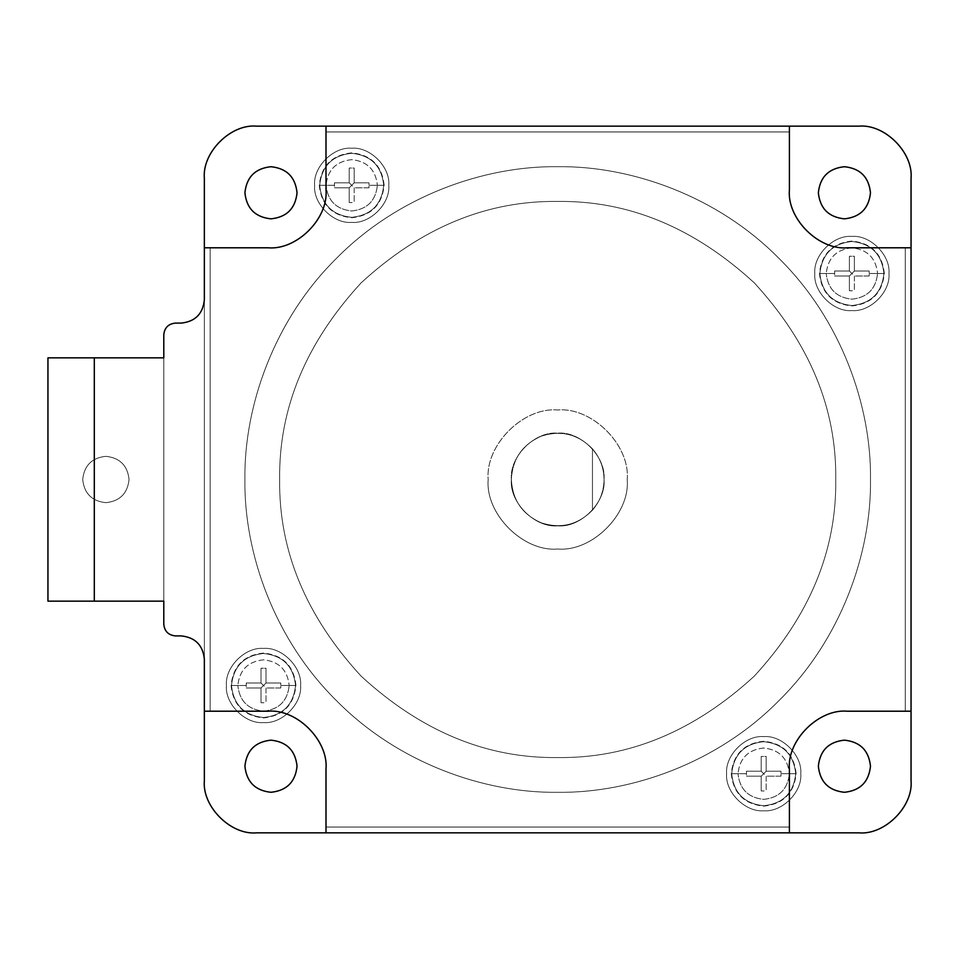 <?xml version="1.0" encoding="UTF-8"?>
<svg xmlns="http://www.w3.org/2000/svg" width="959" height="959" viewBox="0 0 959 959"><rect width="100%" height="100%" fill="white"/><g stroke="black" fill="none" stroke-linecap="round" stroke-linejoin="round"><path stroke-width="0.72" stroke-dasharray="4.79 3.6" d="M627.21 479.5C630.315 513.892 592.087 552.12 557.694 549.016C523.314 552.12 485.086 513.892 488.191 479.5C485.086 513.892 523.314 552.12 557.694 549.016C592.087 552.12 630.315 513.892 627.21 479.5C630.315 445.108 592.087 406.88 557.694 409.984C523.314 406.88 485.086 445.108 488.191 479.5C485.086 513.892 523.314 552.12 557.694 549.016C592.087 552.12 630.315 513.892 627.21 479.5C630.315 445.108 592.087 406.88 557.694 409.984C523.314 406.88 485.086 445.108 488.191 479.5C485.086 445.108 523.314 406.88 557.694 409.984C592.087 406.88 630.315 445.108 627.21 479.5C630.315 513.892 592.087 552.12 557.694 549.016C523.314 552.12 485.086 513.892 488.191 479.5C485.086 445.108 523.314 406.88 557.694 409.984C592.087 406.88 630.315 445.108 627.21 479.5M604.038 479.5C603.894 467.884 600.034 457.659 592.458 448.848C578.013 434.127 560.967 429.896 541.32 436.153C522.439 444.461 512.454 458.905 511.363 479.5C509.289 456.568 534.774 431.082 557.694 433.156C580.627 431.082 606.112 456.568 604.038 479.5C603.894 491.116 600.034 501.341 592.458 510.152L592.458 448.848L592.458 510.152C578.013 524.873 560.967 529.104 541.32 522.847C522.439 514.539 512.454 500.095 511.363 479.5C512.454 458.905 522.439 444.461 541.32 436.153C560.967 429.896 578.013 434.127 592.458 448.848L592.458 510.152C600.034 501.341 603.894 491.116 604.038 479.5C606.112 502.432 580.627 527.918 557.694 525.844C534.774 527.918 509.289 502.432 511.363 479.5C512.454 500.095 522.439 514.539 541.32 522.847C560.967 529.104 578.013 524.873 592.458 510.152L592.458 448.848C600.034 457.659 603.894 467.884 604.038 479.5C606.112 456.568 580.627 431.082 557.694 433.156C534.774 431.082 509.289 456.568 511.363 479.5C509.289 502.432 534.774 527.918 557.694 525.844C580.627 527.918 606.112 502.432 604.038 479.5M870.496 479.5C871.503 406.148 841.103 319.455 778.888 258.319C717.74 196.104 631.046 165.691 557.694 166.698C484.355 165.691 397.661 196.104 336.513 258.319C274.298 319.455 243.898 406.148 244.905 479.5C243.898 406.148 274.298 319.455 336.513 258.319C397.661 196.104 484.355 165.691 557.694 166.698C631.046 165.691 717.74 196.104 778.888 258.319C841.103 319.455 871.503 406.148 870.496 479.5C871.503 552.852 841.103 639.545 778.888 700.681C717.74 762.896 631.046 793.309 557.694 792.302C484.355 793.309 397.661 762.896 336.513 700.681C274.298 639.545 243.898 552.852 244.905 479.5C243.898 406.148 274.298 319.455 336.513 258.319C397.661 196.104 484.355 165.691 557.694 166.698C631.046 165.691 717.74 196.104 778.888 258.319C841.103 319.455 871.503 406.148 870.496 479.5C871.503 552.852 841.103 639.545 778.888 700.681C717.74 762.896 631.046 793.309 557.694 792.302C484.355 793.309 397.661 762.896 336.513 700.681C274.298 639.545 243.898 552.852 244.905 479.5C243.898 552.852 274.298 639.545 336.513 700.681C397.661 762.896 484.355 793.309 557.694 792.302C631.046 793.309 717.74 762.896 778.888 700.681C841.103 639.545 871.503 552.852 870.496 479.5C871.503 406.148 841.103 319.455 778.888 258.319C717.74 196.104 631.046 165.691 557.694 166.698C484.355 165.691 397.661 196.104 336.513 258.319C274.298 319.455 243.898 406.148 244.905 479.5C243.898 552.852 274.298 639.545 336.513 700.681C397.661 762.896 484.355 793.309 557.694 792.302C631.046 793.309 717.74 762.896 778.888 700.681C841.103 639.545 871.503 552.852 870.496 479.5M835.745 479.5C836.704 408.534 809.552 342.998 754.313 282.893C694.196 227.643 628.66 200.503 557.694 201.45C486.74 200.503 421.205 227.643 361.087 282.893C305.849 342.998 278.697 408.534 279.656 479.5C278.697 408.534 305.849 342.998 361.087 282.893C421.205 227.643 486.74 200.503 557.694 201.45C628.66 200.503 694.196 227.643 754.313 282.893C809.552 342.998 836.704 408.534 835.745 479.5C836.704 550.466 809.552 616.002 754.313 676.107C694.196 731.357 628.66 758.497 557.694 757.55C486.74 758.497 421.205 731.357 361.087 676.107C305.849 616.002 278.697 550.466 279.656 479.5C278.697 550.466 305.849 616.002 361.087 676.107C421.205 731.357 486.74 758.497 557.694 757.55C628.66 758.497 694.196 731.357 754.313 676.107C809.552 616.002 836.704 550.466 835.745 479.5C836.704 550.466 809.552 616.002 754.313 676.107C694.196 731.357 628.66 758.497 557.694 757.55C486.74 758.497 421.205 731.357 361.087 676.107C305.849 616.002 278.697 550.466 279.656 479.5C278.697 408.534 305.849 342.998 361.087 282.893C421.205 227.643 486.74 200.503 557.694 201.45C628.66 200.503 694.196 227.643 754.313 282.893C809.552 342.998 836.704 408.534 835.745 479.5C836.704 408.534 809.552 342.998 754.313 282.893C694.196 227.643 628.66 200.503 557.694 201.45C486.74 200.503 421.205 227.643 361.087 282.893C305.849 342.998 278.697 408.534 279.656 479.5C278.697 550.466 305.849 616.002 361.087 676.107C421.205 731.357 486.74 758.497 557.694 757.55C628.66 758.497 694.196 731.357 754.313 676.107C809.552 616.002 836.704 550.466 835.745 479.5M818.351 192.783C820.017 177.055 828.696 168.376 844.423 166.71C860.139 168.376 868.83 177.055 870.484 192.783C868.83 208.499 860.139 217.19 844.423 218.844C828.696 217.19 820.017 208.499 818.351 192.783C820.017 208.499 828.696 217.19 844.423 218.844C860.139 217.19 868.83 208.499 870.484 192.783C868.83 177.055 860.139 168.376 844.423 166.71C828.696 168.376 820.017 177.055 818.351 192.783M818.351 766.217C820.017 750.501 828.696 741.81 844.423 740.156C860.139 741.81 868.83 750.501 870.484 766.217C868.83 781.945 860.139 790.624 844.423 792.29C828.696 790.624 820.017 781.945 818.351 766.217C820.017 781.945 828.696 790.624 844.423 792.29C860.139 790.624 868.83 781.945 870.484 766.217C868.83 750.501 860.139 741.81 844.423 740.156C828.696 741.81 820.017 750.501 818.351 766.217M244.917 192.783C246.571 177.055 255.262 168.376 270.977 166.71C286.705 168.376 295.384 177.055 297.05 192.783C295.384 208.499 286.705 217.19 270.977 218.844C255.262 217.19 246.571 208.499 244.917 192.783C246.571 208.499 255.262 217.19 270.977 218.844C286.705 217.19 295.384 208.499 297.05 192.783C295.384 177.055 286.705 168.376 270.977 166.71C255.262 168.376 246.571 177.055 244.917 192.783M244.917 766.217C246.571 750.501 255.262 741.81 270.977 740.156C286.705 741.81 295.384 750.501 297.05 766.217C295.384 781.945 286.705 790.624 270.977 792.29C255.262 790.624 246.571 781.945 244.917 766.217C246.571 781.945 255.262 790.624 270.977 792.29C286.705 790.624 295.384 781.945 297.05 766.217C295.384 750.501 286.705 741.81 270.977 740.156C255.262 741.81 246.571 750.501 244.917 766.217M226.432 685.493C224.778 667.152 245.168 646.762 263.509 648.428C281.85 646.762 302.241 667.152 300.587 685.493C302.241 667.152 281.85 646.762 263.509 648.428C245.168 646.762 224.778 667.152 226.432 685.493C224.778 667.152 245.168 646.762 263.509 648.428C281.85 646.762 302.241 667.152 300.587 685.493C302.241 703.834 281.85 724.225 263.509 722.571C245.168 724.225 224.778 703.834 226.432 685.493C224.778 703.834 245.168 724.225 263.509 722.571C281.85 724.225 302.241 703.834 300.587 685.493C302.241 703.834 281.85 724.225 263.509 722.571C245.168 724.225 224.778 703.834 226.432 685.493C224.778 703.834 245.168 724.225 263.509 722.571C281.85 724.225 302.241 703.834 300.587 685.493C302.241 667.152 281.85 646.762 263.509 648.428C245.168 646.762 224.778 667.152 226.432 685.493M726.622 773.697C724.968 755.344 745.359 734.966 763.7 736.62C782.041 734.966 802.431 755.344 800.765 773.697C802.431 755.344 782.041 734.966 763.7 736.62C745.359 734.966 724.968 755.344 726.622 773.697C724.968 755.344 745.359 734.966 763.7 736.62C782.041 734.966 802.431 755.344 800.765 773.697C802.431 792.038 782.041 812.417 763.7 810.763C745.359 812.417 724.968 792.038 726.622 773.697C724.968 792.038 745.359 812.417 763.7 810.763C782.041 812.417 802.431 792.038 800.765 773.697C802.431 792.038 782.041 812.417 763.7 810.763C745.359 812.417 724.968 792.038 726.622 773.697C724.968 792.038 745.359 812.417 763.7 810.763C782.041 812.417 802.431 792.038 800.765 773.697C802.431 755.344 782.041 734.966 763.7 736.62C745.359 734.966 724.968 755.344 726.622 773.697M814.814 273.507C813.16 255.166 833.551 234.775 851.892 236.429C870.233 234.775 890.623 255.166 888.969 273.507C890.623 255.166 870.233 234.775 851.892 236.429C833.551 234.775 813.16 255.166 814.814 273.507C813.16 255.166 833.551 234.775 851.892 236.429C870.233 234.775 890.623 255.166 888.969 273.507C890.623 291.848 870.233 312.238 851.892 310.572C833.551 312.238 813.16 291.848 814.814 273.507C813.16 291.848 833.551 312.238 851.892 310.572C870.233 312.238 890.623 291.848 888.969 273.507C890.623 291.848 870.233 312.238 851.892 310.572C833.551 312.238 813.16 291.848 814.814 273.507C813.16 291.848 833.551 312.238 851.892 310.572C870.233 312.238 890.623 291.848 888.969 273.507C890.623 255.166 870.233 234.775 851.892 236.429C833.551 234.775 813.16 255.166 814.814 273.507M314.636 185.303C312.97 166.962 333.36 146.583 351.701 148.237C370.042 146.583 390.433 166.962 388.779 185.303C390.433 166.962 370.042 146.583 351.701 148.237C333.36 146.583 312.97 166.962 314.636 185.303C312.97 166.962 333.36 146.583 351.701 148.237C370.042 146.583 390.433 166.962 388.779 185.303C390.433 203.656 370.042 224.034 351.701 222.38C333.36 224.034 312.97 203.656 314.636 185.303C312.97 203.656 333.36 224.034 351.701 222.38C370.042 224.034 390.433 203.656 388.779 185.303C390.433 203.656 370.042 224.034 351.701 222.38C333.36 224.034 312.97 203.656 314.636 185.303C312.97 203.656 333.36 224.034 351.701 222.38C370.042 224.034 390.433 203.656 388.779 185.303C390.433 166.962 370.042 146.583 351.701 148.237C333.36 146.583 312.97 166.962 314.636 185.303M377.378 185.303L383.732 185.303C381.694 204.627 371.025 215.307 351.701 217.333C332.389 215.307 321.709 204.627 319.671 185.303L326.036 185.303C327.666 200.791 336.225 209.338 351.701 210.98C367.189 209.338 375.736 200.791 377.378 185.303C375.736 200.791 367.189 209.338 351.701 210.98C336.225 209.338 327.666 200.791 326.036 185.303L334.415 185.303L334.451 187.796L349.22 187.796L349.22 202.565L354.195 202.565L354.195 187.796L368.963 187.796L368.999 185.303L377.378 185.303L368.999 185.303L368.963 187.796L354.195 187.796L351.701 185.303L354.195 182.821L368.963 182.821L368.999 185.303L368.963 182.821L354.195 182.821L368.963 182.821L354.195 182.821L354.195 168.053L354.195 182.821L349.22 187.796L334.451 187.796L349.22 187.796L334.451 187.796L334.451 182.821L349.22 182.821L334.451 182.821L349.22 182.821L351.701 185.303L349.22 182.821L349.22 168.053L354.195 168.053L354.195 182.821L354.195 168.053L349.22 168.053L349.22 182.821L334.451 182.821L334.415 185.303L326.036 185.303C327.666 169.827 336.225 161.268 351.701 159.638C367.189 161.268 375.736 169.827 377.378 185.303C375.736 169.827 367.189 161.268 351.701 159.638C336.225 161.268 327.666 169.827 326.036 185.303L319.671 185.303C321.709 204.627 332.389 215.307 351.701 217.333C371.025 215.307 381.694 204.627 383.732 185.303L384.139 185.303C382.078 204.866 371.265 215.679 351.701 217.741C332.138 215.679 321.325 204.866 319.263 185.303L319.263 185.303C321.325 165.751 332.138 154.926 351.701 152.865C371.265 154.926 382.078 165.751 384.139 185.303L383.732 185.303C381.694 165.991 371.025 155.31 351.701 153.272C332.389 155.31 321.709 165.991 319.671 185.303C321.709 165.991 332.389 155.31 351.701 153.272C371.025 155.31 381.694 165.991 383.732 185.303L377.378 185.303M877.557 273.507L883.922 273.507C881.884 292.819 871.204 303.5 851.892 305.537C832.58 303.5 821.899 292.819 819.861 273.507L826.226 273.507C827.857 288.983 836.416 297.542 851.892 299.172C867.368 297.542 875.927 288.983 877.557 273.507C875.927 288.983 867.368 297.542 851.892 299.172C836.416 297.542 827.857 288.983 826.226 273.507L834.594 273.507L834.642 276L849.398 276L849.398 290.757L854.385 290.757L854.385 276L869.154 276L869.19 273.507L877.557 273.507L869.19 273.507L869.154 276L854.385 276L851.892 273.507L854.385 271.013L869.154 271.013L869.19 273.507L869.154 271.013L854.385 271.013L869.154 271.013L854.385 271.013L854.385 256.245L854.385 271.013L849.398 276L834.642 276L849.398 276L834.642 276L834.642 271.013L849.398 271.013L834.642 271.013L849.398 271.013L851.892 273.507L849.398 271.013L849.398 256.245L854.385 256.245L854.385 271.013L854.385 256.245L849.398 256.245L849.398 271.013L834.642 271.013L834.594 273.507L826.226 273.507C827.857 258.019 836.416 249.472 851.892 247.842C867.368 249.472 875.927 258.019 877.557 273.507C875.927 258.019 867.368 249.472 851.892 247.842C836.416 249.472 827.857 258.019 826.226 273.507L819.861 273.507C821.899 292.819 832.58 303.5 851.892 305.537C871.204 303.5 881.884 292.819 883.922 273.507L884.33 273.507C882.268 293.07 871.455 303.883 851.892 305.945C832.328 303.883 821.515 293.07 819.454 273.507L819.454 273.507C821.515 253.943 832.328 243.13 851.892 241.069C871.455 243.13 882.268 253.943 884.33 273.507L883.922 273.507C881.884 254.183 871.204 243.514 851.892 241.476C832.58 243.514 821.899 254.183 819.861 273.507C821.899 254.183 832.58 243.514 851.892 241.476C871.204 243.514 881.884 254.183 883.922 273.507L877.557 273.507M789.365 773.697L795.73 773.697C793.692 793.009 783.012 803.69 763.7 805.728C744.376 803.69 733.707 793.009 731.669 773.697L738.022 773.697C739.665 789.173 748.212 797.732 763.7 799.362C779.176 797.732 787.735 789.173 789.365 773.697C787.735 789.173 779.176 797.732 763.7 799.362C748.212 797.732 739.665 789.173 738.022 773.697L746.402 773.697L746.438 776.179L761.206 776.179L761.206 790.947L766.181 790.947L766.181 776.179L780.95 776.179L780.986 773.697L789.365 773.697L780.986 773.697L780.95 776.179L766.181 776.179L763.7 773.697L766.181 771.204L780.95 771.204L780.986 773.697L780.95 771.204L766.181 771.204L780.95 771.204L766.181 771.204L766.181 756.435L766.181 771.204L761.206 776.179L746.438 776.179L761.206 776.179L746.438 776.179L746.438 771.204L761.206 771.204L746.438 771.204L761.206 771.204L763.7 773.697L761.206 771.204L761.206 756.435L766.181 756.435L766.181 771.204L766.181 756.435L761.206 756.435L761.206 771.204L746.438 771.204L746.402 773.697L738.022 773.697C739.665 758.209 748.212 749.662 763.7 748.02C779.176 749.662 787.735 758.209 789.365 773.697C787.735 758.209 779.176 749.662 763.7 748.02C748.212 749.662 739.665 758.209 738.022 773.697L731.669 773.697C733.707 793.009 744.376 803.69 763.7 805.728C783.012 803.69 793.692 793.009 795.73 773.697L796.138 773.697C794.076 793.249 783.263 804.074 763.7 806.135C744.136 804.074 733.323 793.249 731.261 773.697L731.261 773.697C733.323 754.134 744.136 743.321 763.7 741.259C783.263 743.321 794.076 754.134 796.138 773.697L795.73 773.697C793.692 754.373 783.012 743.693 763.7 741.667C744.376 743.693 733.707 754.373 731.669 773.697C733.707 754.373 744.376 743.693 763.7 741.667C783.012 743.693 793.692 754.373 795.73 773.697L789.365 773.697M289.174 685.493L295.54 685.493C293.502 704.817 282.821 715.486 263.509 717.524C244.185 715.486 233.517 704.817 231.479 685.493L237.844 685.493C239.474 700.981 248.033 709.528 263.509 711.158C278.985 709.528 287.544 700.981 289.174 685.493C287.544 700.981 278.985 709.528 263.509 711.158C248.033 709.528 239.474 700.981 237.844 685.493L246.211 685.493L246.247 687.987L261.016 687.987L261.016 702.755L266.003 702.755L266.003 687.987L280.759 687.987L280.807 685.493L289.174 685.493L280.807 685.493L280.759 687.987L266.003 687.987L263.509 685.493L266.003 683L280.759 683L280.807 685.493L280.759 683L266.003 683L280.759 683L266.003 683L266.003 668.243L266.003 683L261.016 687.987L246.247 687.987L261.016 687.987L246.247 687.987L246.247 683L261.016 683L246.247 683L261.016 683L263.509 685.493L261.016 683L261.016 668.243L266.003 668.243L266.003 683L266.003 668.243L261.016 668.243L261.016 683L246.247 683L246.211 685.493L237.844 685.493C239.474 670.017 248.033 661.458 263.509 659.828C278.985 661.458 287.544 670.017 289.174 685.493C287.544 670.017 278.985 661.458 263.509 659.828C248.033 661.458 239.474 670.017 237.844 685.493L231.479 685.493C233.517 704.817 244.185 715.486 263.509 717.524C282.821 715.486 293.502 704.817 295.54 685.493L295.947 685.493C293.886 705.057 283.073 715.87 263.509 717.931C243.946 715.87 233.133 705.057 231.071 685.493L231.071 685.493C233.133 665.93 243.946 655.117 263.509 653.055C283.073 655.117 293.886 665.93 295.947 685.493L295.54 685.493C293.502 666.181 282.821 655.5 263.509 653.463C244.185 655.5 233.517 666.181 231.479 685.493C233.517 666.181 244.185 655.5 263.509 653.463C282.821 655.5 293.502 666.181 295.54 685.493L289.174 685.493M280.759 687.987L266.003 687.987L280.759 687.987M266.003 687.987L266.003 702.755L261.016 702.755L261.016 687.987L263.509 685.493L266.003 687.987L266.003 702.755L266.003 687.987M261.016 683L261.016 668.243L261.016 683M261.016 687.987L261.016 702.755L261.016 687.987M780.95 776.179L766.181 776.179L780.95 776.179M766.181 776.179L766.181 790.947L761.206 790.947L761.206 776.179L763.7 773.697L766.181 776.179L766.181 790.947L766.181 776.179M761.206 771.204L761.206 756.435L761.206 771.204M761.206 776.179L761.206 790.947L761.206 776.179M869.154 276L854.385 276L869.154 276M854.385 276L854.385 290.757L849.398 290.757L849.398 276L851.892 273.507L854.385 276L854.385 290.757L854.385 276M849.398 271.013L849.398 256.245L849.398 271.013M849.398 276L849.398 290.757L849.398 276M368.963 187.796L354.195 187.796L368.963 187.796M354.195 187.796L354.195 202.565L349.22 202.565L349.22 187.796L351.701 185.303L354.195 187.796L354.195 202.565L354.195 187.796M349.22 182.821L349.22 168.053L349.22 182.821M349.22 187.796L349.22 202.565L349.22 187.796M384.139 185.303C382.078 165.751 371.265 154.926 351.701 152.865C332.138 154.926 321.325 165.751 319.263 185.303C321.325 204.866 332.138 215.679 351.701 217.741C371.265 215.679 382.078 204.866 384.139 185.303M884.33 273.507C882.268 253.943 871.455 243.13 851.892 241.069C832.328 243.13 821.515 253.943 819.454 273.507C821.515 293.07 832.328 303.883 851.892 305.945C871.455 303.883 882.268 293.07 884.33 273.507M796.138 773.697C794.076 754.134 783.263 743.321 763.7 741.259C744.136 743.321 733.323 754.134 731.261 773.697C733.323 793.249 744.136 804.074 763.7 806.135C783.263 804.074 794.076 793.249 796.138 773.697M295.947 685.493C293.886 665.93 283.073 655.117 263.509 653.055C243.946 655.117 233.133 665.93 231.071 685.493C233.133 705.057 243.946 715.87 263.509 717.931C283.073 715.87 293.886 705.057 295.947 685.493M268.064 247.794L204.351 247.794L268.064 247.794L204.351 247.794L204.351 711.206L204.351 247.794L204.351 711.206L268.064 711.206C296.727 708.617 328.589 740.468 326 769.13L326 832.856L326 769.13L326 832.856L789.401 832.856L326 832.856L326 769.13C328.589 740.468 296.727 708.617 268.064 711.206L204.351 711.206L204.351 247.794L268.064 247.794C296.727 250.383 328.589 218.532 326 189.87C328.589 218.532 296.727 250.383 268.064 247.794C296.727 250.383 328.589 218.532 326 189.87L326 126.144L326 189.87C328.589 218.532 296.727 250.383 268.064 247.794L204.351 247.794L268.064 247.794C296.727 250.383 328.589 218.532 326 189.87C328.589 218.532 296.727 250.383 268.076 247.794C296.727 250.383 328.589 218.532 326 189.87C328.589 218.532 296.727 250.383 268.076 247.794L210.141 247.794L210.141 711.206L268.076 711.206C296.727 708.617 328.589 740.468 326 769.13C328.589 740.468 296.727 708.617 268.064 711.206L204.351 711.206L268.064 711.206C296.727 708.617 328.589 740.468 326 769.13L326 832.856L789.401 832.856L789.401 769.13C786.812 740.468 818.674 708.617 847.336 711.206C818.674 708.617 786.812 740.468 789.401 769.13L789.401 832.856L326 832.856L326 769.13L326 827.054L789.401 827.054L789.401 769.13L789.401 832.856L789.401 769.13C786.812 740.468 818.674 708.617 847.336 711.206C818.674 708.617 786.812 740.468 789.401 769.13C786.812 740.468 818.674 708.617 847.324 711.206L911.05 711.206L847.336 711.206L905.26 711.206L905.26 247.794L905.26 711.206L847.324 711.206L905.26 711.206L905.26 247.794L847.324 247.794C818.674 250.383 786.812 218.532 789.401 189.87C786.812 218.532 818.674 250.383 847.336 247.794L911.05 247.794L847.336 247.794C818.674 250.383 786.812 218.532 789.401 189.87C786.812 218.532 818.674 250.383 847.336 247.794C818.674 250.383 786.812 218.532 789.401 189.87L789.401 126.144L789.401 189.87C786.812 218.532 818.674 250.383 847.324 247.794L905.26 247.794L905.26 711.206L847.324 711.206C818.674 708.617 786.812 740.468 789.401 769.13L789.401 827.054L326 827.054L789.401 827.054L789.401 769.13C786.812 740.468 818.674 708.617 847.324 711.206C818.674 708.617 786.812 740.468 789.401 769.13L789.401 827.054L326 827.054L326 769.13C328.589 740.468 296.727 708.617 268.076 711.206C296.727 708.617 328.589 740.468 326 769.13C328.589 740.468 296.727 708.617 268.076 711.206L210.141 711.206L268.076 711.206L210.141 711.206L210.141 247.794L210.141 711.206L210.141 247.794L268.076 247.794C296.727 250.383 328.589 218.532 326 189.87L326 131.946L326 189.87C328.589 218.532 296.727 250.383 268.064 247.794M326 126.144L326 189.87L326 126.144L789.401 126.144L789.401 189.87C786.812 218.532 818.674 250.383 847.324 247.794L905.26 247.794L847.324 247.794C818.674 250.383 786.812 218.532 789.401 189.87C786.812 218.532 818.674 250.383 847.336 247.794C818.674 250.383 786.812 218.532 789.401 189.87L789.401 126.144L326 126.144L326 189.87L326 131.946L789.401 131.946L789.401 189.87L789.401 131.946L326 131.946L789.401 131.946L326 131.946L326 189.87L326 126.144L789.401 126.144L326 126.144M911.05 247.794L847.336 247.794L911.05 247.794L911.05 711.206L847.336 711.206C818.674 708.617 786.812 740.468 789.401 769.13C786.812 740.468 818.674 708.617 847.336 711.206L911.05 711.206L911.05 247.794L847.336 247.794L911.05 247.794L911.05 711.206L847.336 711.206L911.05 711.206L911.05 247.794M911.05 780.722L911.05 178.278C913.376 152.493 884.713 123.819 858.916 126.144L256.485 126.144C230.687 123.819 202.025 152.493 204.351 178.278L204.351 780.722C202.025 806.507 230.687 835.181 256.485 832.856L858.916 832.856C884.713 835.181 913.376 806.507 911.05 780.722C913.376 806.507 884.713 835.181 858.916 832.856L256.485 832.856C230.687 835.181 202.025 806.507 204.351 780.722L204.351 178.278C202.025 152.493 230.687 123.819 256.485 126.144L858.916 126.144C884.713 123.819 913.376 152.493 911.05 178.278L911.05 780.722M210.141 247.794L268.076 247.794L210.141 247.794M129.045 479.5C127.571 493.477 119.851 501.197 105.874 502.672C91.908 501.197 84.176 493.477 82.702 479.5C84.176 493.477 91.908 501.197 105.874 502.672C119.851 501.197 127.571 493.477 129.045 479.5C127.571 465.523 119.851 457.803 105.874 456.328C91.908 457.803 84.176 465.523 82.702 479.5C84.176 465.523 91.908 457.803 105.874 456.328C119.851 457.803 127.571 465.523 129.045 479.5C127.571 493.477 119.851 501.197 105.874 502.672C91.908 501.197 84.176 493.477 82.702 479.5C84.176 465.523 91.908 457.803 105.874 456.328C119.851 457.803 127.571 465.523 129.045 479.5C127.571 465.523 119.851 457.803 105.874 456.328C91.908 457.803 84.176 465.523 82.702 479.5C84.176 493.477 91.908 501.197 105.874 502.672C119.851 501.197 127.571 493.477 129.045 479.5M163.797 601.149L163.797 624.321C164.54 631.298 168.4 635.17 175.389 635.901L181.179 635.901C195.157 637.375 202.876 645.095 204.351 659.073C202.876 645.095 195.157 637.375 181.179 635.901L175.389 635.901C168.4 635.17 164.54 631.298 163.797 624.321L163.797 601.149L47.95 601.149L47.95 357.851L47.95 601.149L163.797 601.149L163.797 357.851L47.95 357.851L163.797 357.851L163.797 601.149L163.797 334.679L163.797 601.149M175.389 323.099C168.4 323.83 164.54 327.702 163.797 334.679C164.54 327.702 168.4 323.83 175.389 323.099L181.179 323.099C195.157 321.625 202.876 313.905 204.351 299.927C202.876 313.905 195.157 321.625 181.179 323.099L175.389 323.099M204.351 299.927L204.351 659.073L204.351 299.927M789.401 769.13L789.401 832.856L789.401 769.13M268.064 711.206C296.727 708.617 328.589 740.468 326 769.13C328.589 740.468 296.727 708.617 268.064 711.206L204.351 711.206L268.064 711.206M789.401 126.144L789.401 189.87L789.401 126.144"/><path stroke-width="1.44" d="M870.484 192.783C868.83 177.055 860.139 168.376 844.423 166.71C828.696 168.376 820.017 177.055 818.351 192.783C820.017 208.499 828.696 217.19 844.423 218.844C860.139 217.19 868.83 208.499 870.484 192.783C868.83 208.499 860.139 217.19 844.423 218.844C828.696 217.19 820.017 208.499 818.351 192.783C820.017 177.055 828.696 168.376 844.423 166.71C860.139 168.376 868.83 177.055 870.484 192.783M870.484 766.217C868.83 750.501 860.139 741.81 844.423 740.156C828.696 741.81 820.017 750.501 818.351 766.217C820.017 781.945 828.696 790.624 844.423 792.29C860.139 790.624 868.83 781.945 870.484 766.217C868.83 781.945 860.139 790.624 844.423 792.29C828.696 790.624 820.017 781.945 818.351 766.217C820.017 750.501 828.696 741.81 844.423 740.156C860.139 741.81 868.83 750.501 870.484 766.217M297.05 192.783C295.384 177.055 286.705 168.376 270.977 166.71C255.262 168.376 246.571 177.055 244.917 192.783C246.571 208.499 255.262 217.19 270.977 218.844C286.705 217.19 295.384 208.499 297.05 192.783C295.384 208.499 286.705 217.19 270.977 218.844C255.262 217.19 246.571 208.499 244.917 192.783C246.571 177.055 255.262 168.376 270.977 166.71C286.705 168.376 295.384 177.055 297.05 192.783M297.05 766.217C295.384 750.501 286.705 741.81 270.977 740.156C255.262 741.81 246.571 750.501 244.917 766.217C246.571 781.945 255.262 790.624 270.977 792.29C286.705 790.624 295.384 781.945 297.05 766.217C295.384 781.945 286.705 790.624 270.977 792.29C255.262 790.624 246.571 781.945 244.917 766.217C246.571 750.501 255.262 741.81 270.977 740.156C286.705 741.81 295.384 750.501 297.05 766.217M204.351 711.206L204.351 780.722C202.025 806.507 230.687 835.181 256.485 832.856L326 832.856L256.485 832.856C230.687 835.181 202.025 806.507 204.351 780.722L204.351 711.206L268.064 711.206C296.727 708.617 328.589 740.468 326 769.13L326 832.856L858.916 832.856C884.713 835.181 913.376 806.507 911.05 780.722L911.05 711.206L911.05 780.722C913.376 806.507 884.713 835.181 858.916 832.856L789.401 832.856L789.401 769.13C786.812 740.468 818.674 708.617 847.336 711.206L911.05 711.206L911.05 178.278C913.376 152.493 884.713 123.819 858.916 126.144L789.401 126.144L858.916 126.144C884.713 123.819 913.376 152.493 911.05 178.278L911.05 247.794L847.336 247.794C818.674 250.383 786.812 218.532 789.401 189.87L789.401 126.144L256.485 126.144C230.687 123.819 202.025 152.493 204.351 178.278L204.351 247.794L204.351 178.278C202.025 152.493 230.687 123.819 256.485 126.144L326 126.144L326 189.87C328.589 218.532 296.727 250.383 268.064 247.794L204.351 247.794L204.351 299.927C202.876 313.905 195.157 321.625 181.179 323.099C195.157 321.625 202.876 313.905 204.351 299.927L204.351 247.794L268.064 247.794C296.727 250.383 328.589 218.532 326 189.87L326 126.144L789.401 126.144L789.401 189.87C786.812 218.532 818.674 250.383 847.336 247.794L911.05 247.794L911.05 711.206L847.336 711.206C818.674 708.617 786.812 740.468 789.401 769.13L789.401 832.856L326 832.856L326 769.13C328.589 740.468 296.727 708.617 268.064 711.206L204.351 711.206L204.351 659.073C202.876 645.095 195.157 637.375 181.179 635.901C195.157 637.375 202.876 645.095 204.351 659.073L204.351 711.206M163.797 601.149L163.797 624.321C164.54 631.298 168.4 635.17 175.389 635.901L181.179 635.901L175.389 635.901C168.4 635.17 164.54 631.298 163.797 624.321L163.797 601.149L94.294 601.149L163.797 601.149M163.797 334.679C164.54 327.702 168.4 323.83 175.389 323.099L181.179 323.099L175.389 323.099C168.4 323.83 164.54 327.702 163.797 334.679L163.797 357.851L94.294 357.851L94.294 601.149L94.294 357.851L163.797 357.851L163.797 334.679M47.95 357.851L94.294 357.851L47.95 357.851L47.95 601.149L94.294 601.149L47.95 601.149L47.95 357.851"/></g></svg>
